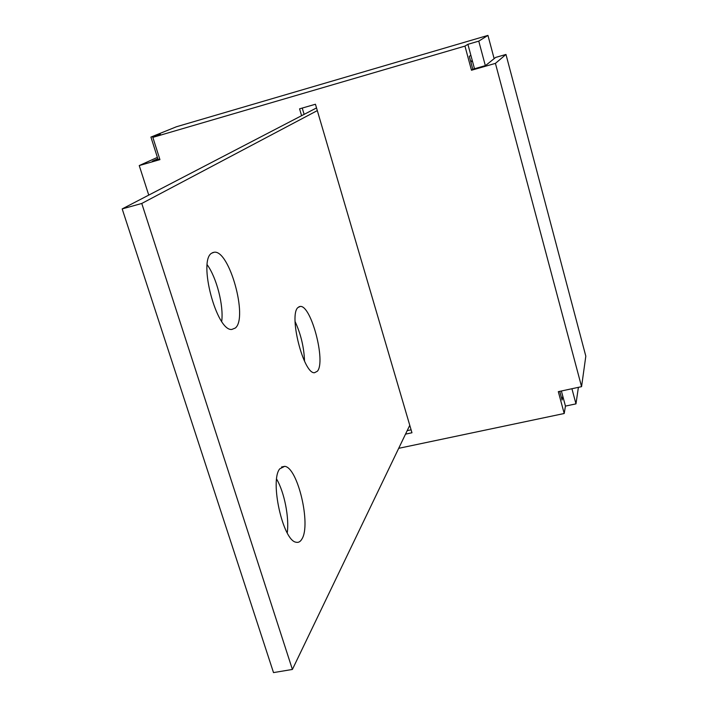 <?xml version="1.0" encoding="UTF-8"?>
<svg xmlns="http://www.w3.org/2000/svg" width="708" height="708" viewBox="0 0 708 708"><rect width="100%" height="100%" fill="white"/><g stroke="black" fill="none" stroke-linecap="round" stroke-linejoin="round"><path stroke-width="1.06" d="M235.339 328.016L231.826 329.441C216.604 331.556 197.815 260.491 211.727 253.154L214.17 252.243C229.304 249.57 248.251 317.839 235.339 328.016M301.891 539.062C300.351 541.744 298.422 542.797 296.103 542.231C282.961 540.85 269.589 480.644 279.749 468.838L284.669 466.342C297.634 467.138 311.29 524.778 301.891 539.062M317.379 371.222L314.476 372.735C303.52 373.992 288.545 315.042 297.944 307.538L300.263 306.44C311.148 304.98 326.078 361.691 317.379 371.222M316.52 107.935L122.183 208.913L141.768 203.462L317.308 110.607M470.802 61.835L472.493 61.348M472.316 60.711L470.625 61.198M141.768 203.462L292.395 669.449L273.509 672.6L122.183 208.913M409.764 425.304L292.395 669.449M304.546 361.257C304.033 347.398 300.882 334.167 295.094 321.574M287.244 532.929C289.404 517.725 284.333 492.14 276.624 479.112M221.71 321.405C223.79 305.573 216.666 277.74 207.187 264.765M148.751 195.107L139.237 165.566L157.388 157.38M139.237 165.566L159.937 159.627L152.839 137.37L464.961 46.1L467.9 44.321L478.767 41.135L487.945 35.4L494.14 58.649M152.839 137.37L160.38 134.308L150.919 137.078L176.478 126.741L487.945 35.4M464.961 46.1L471.484 70.242L472.794 69.234L485.555 65.57L495.653 57.428L505.972 54.454L585.817 356.168L581.569 386.656L558.311 391.657L564.205 413.499L565.453 406.091L561.382 391.002M471.484 70.242L495.423 63.375L505.972 54.454M495.423 63.375L581.569 386.656M559.745 391.356L562.09 400.055L562.78 396.17M564.205 413.499L398.701 448.323M565.453 406.091L575.976 403.861L578.392 387.338M301.599 115.687L299.572 108.837L315.441 104.244L411.959 432.765L405.516 434.137M302.254 108.058L304.121 114.377M407.189 430.65L411.091 429.818M571.922 388.727L575.976 403.861M157.822 158.725L152.291 161.238L159.76 159.088M467.9 44.321L470.864 55.304L469.315 56.348L472.794 69.234M485.334 65.632L478.767 41.135M470.864 55.304L474.484 68.747M158.088 159.574L150.919 137.078M300.263 306.44L298.935 306.768M284.669 466.342L281.519 467.006M214.17 252.243L212.559 252.667"/></g></svg>
